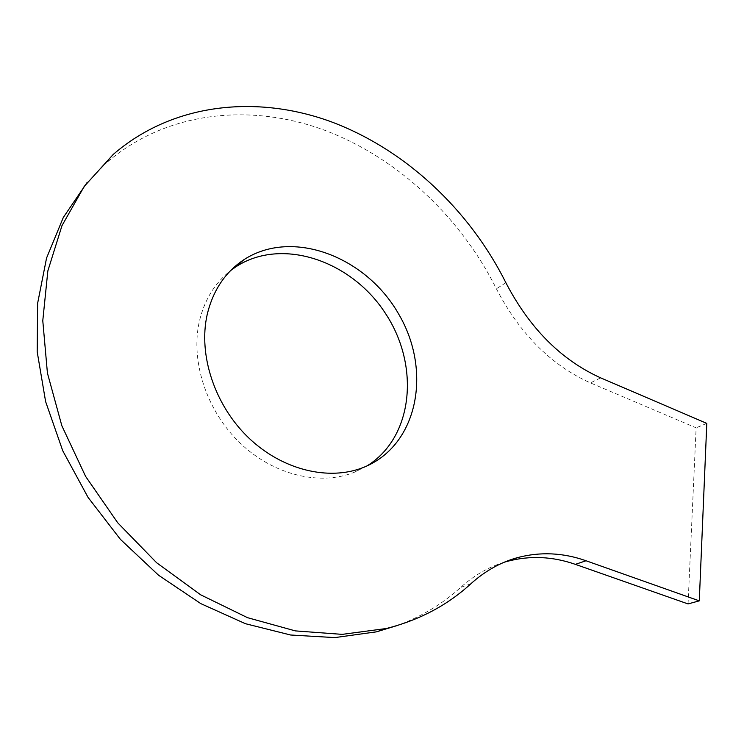 <?xml version="1.0" encoding="UTF-8"?>
<svg xmlns="http://www.w3.org/2000/svg" width="744" height="744" viewBox="0 0 744 744"><rect width="100%" height="100%" fill="white"/><g stroke="black" fill="none" stroke-linecap="round" stroke-linejoin="round"><path stroke-width="0.56" stroke-dasharray="3.72 2.79" d="M504.134 562.269C488.417 567.105 473.937 575.475 460.703 587.379C442.727 603.765 421.82 616.404 397.966 625.304M688.051 603.923L696.133 427.837L590.457 382.909C551.23 365.285 519.87 333.907 496.388 288.784C460.462 216.802 397.11 157.077 323.082 129.67C249.231 102.905 165.763 111.414 106.466 162.824L113.265 154.408M706.8 423.383L696.133 427.837M86.936 182.745L106.466 162.824M366.969 465.949L354.209 472.328C319.883 486.037 273.699 475.202 240.219 443.192C206.748 411.218 190.306 361.454 199.327 321.52C204.414 299.953 214.83 282.98 230.575 270.602M470.85 583.789L460.703 587.379M505.883 282.729L496.388 288.784M600.622 377.85L590.457 382.909M354.209 472.328L363.416 467.446"/><path stroke-width="1.12" d="M397.966 625.304L376.538 631.823L386.285 628.522C419.235 620.171 447.423 605.263 470.85 583.789C485.051 570.974 500.647 562.25 517.629 557.591C540.349 551.62 563.152 552.671 586.03 560.753L699.286 600.854L688.051 603.923L575.372 564.361C552.615 556.391 529.923 555.387 507.306 561.348L504.134 562.269M386.285 628.522L342.194 634.372L295.368 630.893L247.529 617.678L200.61 594.781L156.659 562.771L117.71 522.772L85.616 476.411L61.845 425.754L47.421 373.06L42.78 320.701L47.849 270.909L61.994 225.618L84.23 186.4L113.265 154.408C172.943 102.774 256.959 94.553 331.285 121.811C405.796 149.711 469.585 210.096 505.883 282.729C529.598 328.281 561.181 359.984 600.622 377.85L706.8 423.383L699.286 600.854M207.13 314.833C212.905 290.551 225.134 272.192 243.818 259.758C292.429 227.999 366.401 256.838 398.821 314.331C432.301 371.284 417.886 445.861 363.416 467.446C328.904 481.21 282.376 470.171 248.58 437.77C214.793 405.406 198.127 355.111 207.13 314.833M376.538 631.823L334.837 637.599L290.653 635.013L245.427 623.695L200.815 603.626L158.556 575.233L120.416 539.372L88.025 497.336L62.756 450.78L45.617 401.593L37.2 351.791L37.619 303.347L46.556 258.056L63.314 217.453L86.936 182.745M230.575 270.602L235.867 266.817C282.013 236.638 351.661 260.856 385.494 313.484C420.09 365.639 413.497 437.23 366.969 465.949M586.03 560.753L575.372 564.361M517.629 557.591L507.306 561.348M235.867 266.817L243.818 259.758"/></g></svg>

